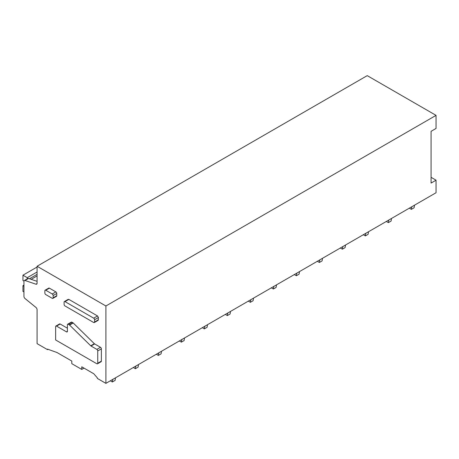 <?xml version="1.0" encoding="UTF-8"?>
<svg xmlns="http://www.w3.org/2000/svg" width="459" height="459" viewBox="0 0 459 459"><rect width="100%" height="100%" fill="white"/><g stroke="black" fill="none" stroke-linecap="round" stroke-linejoin="round"><path stroke-width="0.69" d="M93.67 322.505L65.012 305.958A1.279 0.74 -120 0 1 64.105 304.392L64.105 302.142A1.279 0.74 -120 0 1 64.369 301.557A1.279 0.74 -120 0 1 65.012 301.62L93.67 318.167A1.279 0.74 -120 0 1 94.577 319.734L94.577 321.983A1.279 0.74 -120 0 1 94.313 322.568A1.279 0.74 -120 0 1 93.67 322.505M24.344 280.529A1.922 1.107 60 0 0 23.948 281.407L23.948 296.371A1.922 1.107 60 0 0 25.027 298.534L35.991 307.484A1.922 1.107 60 0 1 37.076 309.647L37.076 343.63L47.489 349.638L47.489 349.115L56.996 352.518L71.805 361.061L71.805 363.677L81.765 369.426L81.765 366.816L93.762 373.741L97.383 377.923L97.383 378.445L105.897 383.363L105.897 305.987L37.076 266.254L37.076 283.295A1.922 1.107 60 0 1 36.68 284.173A1.922 1.107 60 0 1 35.991 284.207L25.027 280.501A1.922 1.107 60 0 0 24.344 280.529L27.873 278.493A1.922 1.107 60 0 1 28.561 278.458L25.027 280.501M94.313 322.568L98.163 320.348L98.427 317.513L97.52 315.947L68.861 299.4L68.219 299.337L64.369 301.557M60.169 324.02L56.543 326.114A1.279 0.74 -120 0 0 55.906 326.051L59.527 323.956A1.279 0.74 60 0 1 60.169 324.02L67.41 328.202M71.937 322.195L68.316 324.284A1.279 0.74 -120 0 0 67.674 324.22L71.3 322.126A1.279 0.74 60 0 1 71.937 322.195L72.918 322.757A1.285 0.74 60 0 1 73.216 322.987L94.342 343.693L90.721 345.788A1.285 0.74 -120 0 0 91.02 346.017L96.843 349.385A1.279 0.74 -120 0 1 97.744 350.951L97.744 363.23A1.279 0.74 -120 0 1 97.48 363.821A1.279 0.74 -120 0 1 96.843 363.757L55.642 339.97L55.642 326.636A1.279 0.74 -120 0 1 55.906 326.051M97.48 363.821L101.1 361.726A1.279 0.74 60 0 0 101.37 361.141L101.37 348.863A1.279 0.74 60 0 0 100.464 347.291L94.64 343.923A1.285 0.74 60 0 1 94.342 343.693M45.131 290.186L48.752 288.097A1.279 0.74 60 0 1 49.394 288.16L55.866 291.895A1.279 0.74 60 0 1 56.773 293.462L56.773 295.711A1.279 0.74 60 0 1 56.509 296.296L52.883 298.39A1.279 0.74 -120 0 0 53.146 297.805L53.146 295.556A1.279 0.74 -120 0 0 52.246 293.989L45.768 290.249A1.279 0.74 -120 0 0 45.131 290.186A1.279 0.74 -120 0 0 44.862 290.771L44.862 293.02A1.279 0.74 -120 0 0 45.768 294.586L52.246 298.327A1.279 0.74 -120 0 0 52.883 298.39M48.052 349.316L47.489 349.638M84.026 368.118L81.765 369.426M431.07 177.323L436.05 180.198L436.05 192.746L105.897 383.363M436.05 180.198L431.07 183.078L431.07 131.32L436.05 128.44L436.05 115.37L105.897 305.987M436.05 115.37L367.229 75.637L37.076 266.254M37.076 281.338L28.561 278.458M56.543 326.114L66.503 331.863A1.279 0.74 -120 0 0 67.146 331.926A1.279 0.74 -120 0 0 67.41 331.341L67.41 324.806A1.279 0.74 -120 0 1 67.674 324.22M68.316 324.284L69.298 324.846A1.285 0.74 -120 0 1 69.596 325.081L90.721 345.788M27.253 278.848L27.253 277.678L22.95 275.193L22.95 280.472L23.983 281.069M37.076 272.003L27.253 277.678M23.948 286.278L22.95 285.699L22.95 291.402L23.948 291.976M37.076 267.035L22.95 275.193M23.948 285.125L22.95 285.699M409.336 208.168L411.373 209.35L411.809 206.739M411.373 209.35L414.093 207.778L414.529 205.173M386.335 221.45L388.377 222.626L388.813 220.022M388.377 222.626L391.091 221.06L391.527 218.455M363.339 234.727L365.375 235.903L365.812 233.298M365.375 235.903L368.089 234.337L368.525 231.732M340.337 248.009L342.374 249.185L342.81 246.581M342.374 249.185L345.093 247.613L345.529 245.008M317.335 261.286L319.372 262.462L319.808 259.857M319.372 262.462L322.092 260.896L322.528 258.291M294.334 274.568L296.376 275.744L296.812 273.139M296.376 275.744L299.09 274.172L299.526 271.567M271.332 287.845L273.375 289.021L273.811 286.416M273.375 289.021L276.089 287.454L276.525 284.85M248.336 301.127L250.373 302.303L250.809 299.698M250.373 302.303L253.087 300.731L253.523 298.126M225.335 314.404L227.371 315.58L227.807 312.975M227.371 315.58L230.091 314.013L230.527 311.409M202.333 327.68L204.37 328.862L204.806 326.251M204.37 328.862L207.089 327.29L207.525 324.685M179.331 340.962L181.374 342.139L181.81 339.534M181.374 342.139L184.088 340.572L184.524 337.962M156.335 354.239L158.372 355.415L158.808 352.81M158.372 355.415L161.086 353.849L161.522 351.244M133.334 367.521L135.371 368.697L135.807 366.093M135.371 368.697L138.09 367.125L138.526 364.521M110.332 380.798L112.369 381.974L112.805 379.369M112.369 381.974L115.089 380.408L115.525 377.803M98.427 319.762L94.577 321.983M35.991 284.207L37.047 283.599M68.861 299.4L65.012 301.62M97.52 315.947L93.67 318.167M98.427 317.513L94.577 319.734M67.41 331.341L66.503 331.863M72.918 322.757L69.298 324.846M73.216 322.987L69.596 325.081M94.64 343.923L91.02 346.017M100.464 347.291L96.843 349.385M101.37 348.863L97.744 350.951M101.37 361.141L97.744 363.23M49.394 288.16L45.768 290.249M55.866 291.895L52.246 293.989M56.773 293.462L53.146 295.556M56.773 295.711L53.146 297.805M37.076 274.356L29.451 278.762M31.16 279.342L37.076 275.922"/></g></svg>
